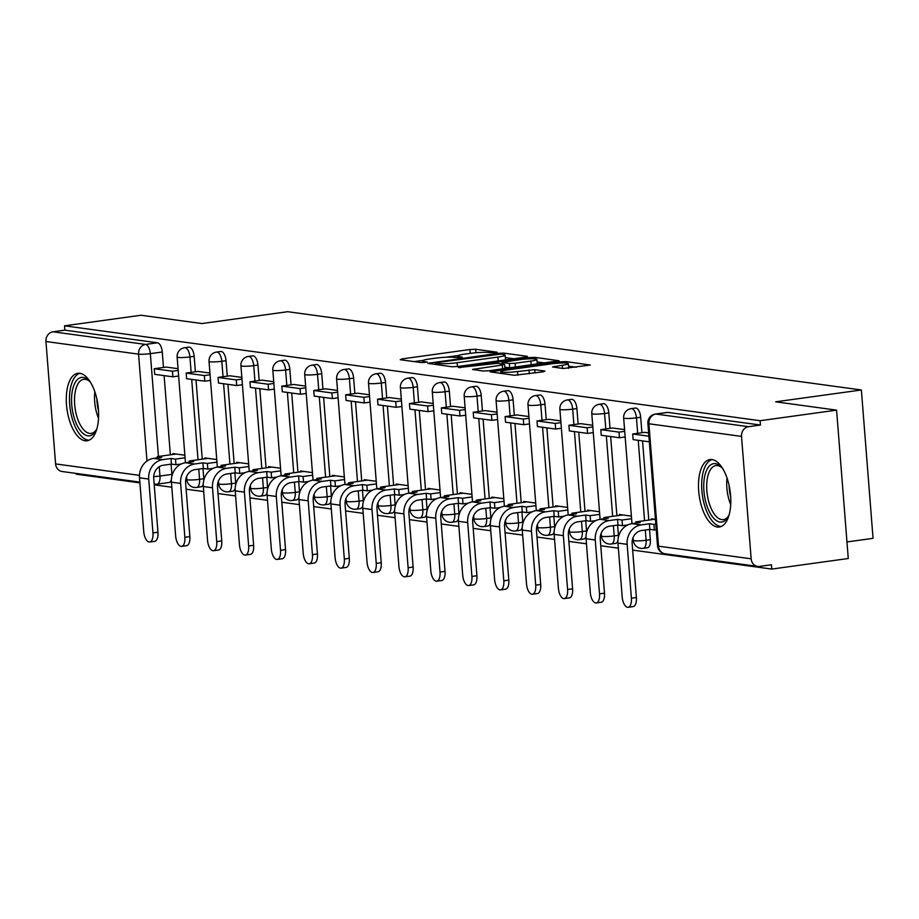 <?xml version="1.0" encoding="UTF-8"?>
<svg xmlns="http://www.w3.org/2000/svg" width="919" height="919" viewBox="0 0 919 919"><rect width="100%" height="100%" fill="white"/><g stroke="black" fill="none" stroke-linecap="round" stroke-linejoin="round"><path stroke-width="1.38" d="M495.789 352.735L497.03 352.184L475.709 349.277L469.919 349.519L402.017 358.915L400.247 359.708L421.568 362.614L427.209 362.017L424.096 361.512A13.716 1.551 -4.5 0 1 422.487 360.914A13.716 1.551 -4.5 0 1 429.747 358.961L435.399 358.18A13.716 1.551 -4.5 0 1 453.894 357.388L460.706 357.594L462.291 357.169L459.178 356.652A13.716 1.551 -4.5 0 1 457.582 356.067A13.716 1.551 -4.5 0 1 464.83 354.114L470.494 353.333A13.716 1.551 -4.5 0 1 488.988 352.54L495.789 352.735M79.804 373.298A34.06 15.623 -97.9 0 0 77.793 373.298A34.06 15.623 -97.9 0 0 66.708 407.014A34.06 15.623 -97.9 0 0 85.111 440.775A34.06 15.623 -97.9 0 0 87.121 440.775A34.06 15.623 -97.9 0 0 98.207 407.06A34.06 15.623 -97.9 0 0 79.804 373.298M711.995 459.546A34.06 15.623 -97.9 0 0 709.985 459.546A34.06 15.623 -97.9 0 0 698.899 493.262A34.06 15.623 -97.9 0 0 717.302 527.024A34.06 15.623 -97.9 0 0 719.313 527.024A34.06 15.623 -97.9 0 0 730.387 493.296A34.06 15.623 -97.9 0 0 711.995 459.546M563.198 368.519L590.297 365.027L566.115 361.604L560.337 361.856L490.16 371.862L514.341 375.274L543.129 371.839L544.898 371.046L534.766 369.668L517.569 371.494A11.465 1.298 -4.5 0 1 500.775 371.655A11.465 1.298 -4.5 0 1 506.84 370.024L551.549 363.844A11.465 1.298 -4.5 0 1 568.344 363.671A11.465 1.298 -4.5 0 1 562.279 365.314L552.56 366.945L563.198 368.519M64.537 325.82L141.021 315.24L201.95 323.557L287.658 311.702L861.379 389.978L775.659 401.821L836.589 410.138L760.105 420.718L64.537 325.82L64.87 330.151L52.957 331.793L145.581 344.43A8.73 4.009 82.1 0 1 150.348 353.643L158.436 456.467M525.611 357.123L527.38 356.319L503.704 353.091L497.926 353.344L427.749 363.338L451.93 366.761L457.708 366.509L525.611 357.123M534.904 357.353L559.085 360.765L488.908 370.771L483.13 371.012L472.504 369.449L502.302 365.027L504.071 364.234L497.351 363.315L458.501 367.577L529.126 357.594L534.904 357.353L535.03 358.881M836.589 410.138L848.271 558.499L771.776 569.079L632.663 550.102M76.151 473.423L76.208 474.181L139.918 482.877M154.22 484.83L171.807 487.231M186.12 489.184L203.708 491.573M218.01 493.526L235.609 495.927M249.911 497.88L267.498 500.281M281.811 502.233L299.399 504.634M313.701 506.587L331.288 508.988M345.601 510.941L363.189 513.33M377.491 515.283L395.078 517.684M409.392 519.637L426.979 522.038M441.281 523.991L458.868 526.392M473.182 528.345L490.769 530.745M505.071 532.687L522.67 535.088M536.972 537.041L554.559 539.442M568.872 541.394L586.46 543.795M600.762 545.748L618.349 548.149M846.962 541.946L873.05 538.339L861.379 389.978M760.105 420.718L760.438 425.037L748.525 426.692A8.73 7.697 97.8 0 0 741.518 436.399L751.156 558.809A8.73 7.697 97.8 0 0 757.658 566.403A8.73 7.697 97.8 0 0 759.519 566.403L771.443 564.748L771.776 569.079M64.87 330.151L157.494 342.787A8.73 4.009 82.1 0 1 162.261 351.988L163.479 367.451M164.122 375.63L170.36 454.825M171.095 464.164L171.899 474.399L159.975 476.053A8.73 4.009 82.1 0 1 157.092 484.141A8.73 4.009 82.1 0 1 156.575 484.141A8.73 7.697 97.8 0 1 154.714 484.141A8.73 8.73 0 0 0 157.092 484.141L169.004 482.498A8.73 4.009 -97.9 0 0 171.371 479.856M139.86 482.119L62.09 471.504A8.73 7.697 -82.2 0 1 55.588 463.923L45.95 341.512A8.73 7.697 -82.2 0 1 52.957 331.793M209.946 373.045L197.976 371.437M216.758 459.557L204.776 457.926L204.857 458.811M241.835 377.399L229.865 375.791M248.647 463.911L236.677 462.268L236.746 463.165M261.766 380.11L273.736 381.753M280.548 468.253L268.578 466.622L268.647 467.518M293.655 384.464L305.636 386.095M312.437 472.607L300.467 470.976L300.536 471.872M337.526 390.449L325.556 388.84M344.338 476.961L332.368 475.33L332.437 476.214M369.427 394.802L357.457 393.194M376.227 481.315L364.257 479.672L364.326 480.568M389.346 397.525L401.316 399.156M408.128 485.657L396.158 484.026L396.227 484.922M421.247 401.867L433.217 403.51M440.017 490.011L428.047 488.38L428.116 489.276M465.106 407.852L453.136 406.255M471.918 494.365L459.948 492.733L460.017 493.629M497.007 412.206L485.037 410.598M503.819 498.718L491.837 497.087L491.918 497.972M516.926 414.928L528.896 416.56M535.708 503.072L523.738 501.429L523.807 502.325M548.827 419.282L560.797 420.913M567.609 507.414L555.627 505.783L555.708 506.679M592.698 425.267L580.728 423.659M599.498 511.768L587.528 510.137L587.597 511.033M624.587 429.61L612.617 428.013M631.399 516.122L619.429 514.491L619.498 515.387M644.506 432.332L648.63 432.895M655.442 519.396L651.318 518.844L651.387 519.729M640.692 417.26L636.465 417.846A8.73 4.009 82.1 0 0 631.181 408.633L635.408 408.047A8.73 4.009 -97.9 0 1 640.692 417.26L641.91 432.723M642.553 440.902L648.791 520.097M649.526 529.436L650.33 539.671L646.103 540.257A8.73 4.009 82.1 0 1 643.208 548.356A8.73 4.009 82.1 0 1 642.691 548.344M608.803 412.907L604.576 413.493A8.73 4.009 82.1 0 0 599.291 404.291L603.519 403.705A8.73 4.009 -97.9 0 1 608.803 412.907L610.021 428.369M610.664 436.548L616.89 515.743M617.625 525.082L618.43 535.317L614.202 535.903A8.73 4.009 82.1 0 1 611.319 544.002A8.73 4.009 82.1 0 1 610.802 544.002M576.902 408.564L572.675 409.139A8.73 4.009 82.1 0 0 567.391 399.937L571.618 399.351A8.73 4.009 -97.9 0 1 576.902 408.564L578.12 424.015M578.763 432.194L585.001 511.389M585.736 520.74L586.54 530.964L582.313 531.55A8.73 4.009 82.1 0 1 579.418 539.648A8.73 4.009 82.1 0 1 578.901 539.648M545.013 404.211L540.786 404.797A8.73 4.009 82.1 0 0 535.501 395.584L539.729 394.998A8.73 4.009 -97.9 0 1 545.013 404.211L546.231 419.661M546.874 427.84L553.1 507.035M553.835 516.386L554.639 526.621L550.412 527.207A8.73 4.009 82.1 0 1 547.517 535.295A8.73 4.009 82.1 0 1 547.012 535.295M513.112 399.857L508.885 400.443A8.73 4.009 82.1 0 0 503.601 391.23L507.828 390.644A8.73 4.009 -97.9 0 1 513.112 399.857L514.33 415.308M514.973 423.498L521.211 502.682M521.946 512.032L522.75 522.268L518.523 522.854A8.73 4.009 82.1 0 1 515.628 530.941A8.73 4.009 82.1 0 1 515.111 530.941M481.223 395.503L476.995 396.089A8.73 4.009 82.1 0 0 471.7 386.876L475.927 386.29A8.73 4.009 -97.9 0 1 481.223 395.503L482.429 410.965M483.084 419.144L489.31 498.339M490.045 507.679L490.849 517.914L486.622 518.5A8.73 4.009 82.1 0 1 483.727 526.598A8.73 4.009 82.1 0 1 483.21 526.587M449.322 391.149L445.095 391.735A8.73 4.009 82.1 0 0 439.81 382.534L444.038 381.948A8.73 4.009 -97.9 0 1 449.322 391.149L450.54 406.612M451.183 414.791L457.421 493.985M458.156 503.325L458.96 513.56L454.733 514.146A8.73 4.009 82.1 0 1 451.838 522.245A8.73 4.009 82.1 0 1 451.321 522.245M417.421 386.807L413.194 387.381A8.73 4.009 82.1 0 0 407.91 378.18L412.137 377.594A8.73 4.009 -97.9 0 1 417.421 386.807L418.639 402.258M419.282 410.437L425.52 489.632M426.255 498.983L427.059 509.218L422.832 509.792A8.73 4.009 82.1 0 1 419.937 517.891A8.73 4.009 82.1 0 1 419.42 517.891M385.532 382.453L381.305 383.039A8.73 4.009 82.1 0 0 376.02 373.826L380.248 373.24A8.73 4.009 -97.9 0 1 385.532 382.453L386.75 397.904M387.393 406.095L393.619 485.278M394.354 494.629L395.17 504.864L390.943 505.45A8.73 4.009 82.1 0 1 388.048 513.537A8.73 4.009 82.1 0 1 387.531 513.537M353.631 378.1L349.404 378.685A8.73 4.009 82.1 0 0 344.12 369.472L348.347 368.887A8.73 4.009 -97.9 0 1 353.631 378.1L354.849 393.562M355.492 401.741L361.73 480.936M362.465 490.275L363.269 500.51L359.042 501.096A8.73 4.009 82.1 0 1 356.147 509.183A8.73 4.009 82.1 0 1 355.63 509.183M321.742 373.746L317.514 374.332A8.73 4.009 82.1 0 0 312.23 365.119L316.458 364.544A8.73 4.009 -97.9 0 1 321.742 373.746L322.96 389.208M323.603 397.387L329.829 476.582M330.564 485.921L331.368 496.157L327.141 496.742A8.73 4.009 82.1 0 1 324.258 504.841A8.73 4.009 82.1 0 1 323.741 504.841M289.841 369.392L285.614 369.978A8.73 4.009 82.1 0 0 280.329 360.776L284.557 360.191A8.73 4.009 -97.9 0 1 289.841 369.392L291.059 384.854M291.702 393.033L297.94 472.228M298.675 481.567L299.479 491.803L295.252 492.389A8.73 4.009 82.1 0 1 292.357 500.487A8.73 4.009 82.1 0 1 291.84 500.487M257.952 365.05L253.724 365.636A8.73 4.009 82.1 0 0 248.44 356.423L252.668 355.837A8.73 4.009 -97.9 0 1 257.952 365.05L259.169 380.5M259.813 388.68L266.039 467.874M266.774 477.225L267.578 487.461L263.351 488.035A8.73 4.009 82.1 0 1 260.456 496.134A8.73 4.009 82.1 0 1 259.951 496.134M226.051 360.696L221.824 361.282A8.73 4.009 82.1 0 0 216.539 352.069L220.767 351.483A8.73 4.009 -97.9 0 1 226.051 360.696L227.269 376.147M227.912 384.337L234.15 463.521M234.885 472.871L235.689 483.107L231.462 483.693A8.73 4.009 82.1 0 1 228.567 491.78A8.73 4.009 82.1 0 1 228.05 491.78M194.162 356.342L189.934 356.928A8.73 4.009 82.1 0 0 184.639 347.715L188.877 347.129A8.73 4.009 -97.9 0 1 194.162 356.342L195.379 371.804M196.023 379.984L202.249 459.178M202.984 468.518L203.788 478.753L199.561 479.339A8.73 4.009 82.1 0 1 196.666 487.426A8.73 4.009 82.1 0 1 196.161 487.426M166.075 367.06L178.045 368.691M184.857 455.204L172.887 453.572L172.956 454.457M646.919 547.77A8.73 4.009 -97.9 0 0 647.436 547.77A8.73 4.009 -97.9 0 0 650.33 539.671M615.029 543.416A8.73 4.009 -97.9 0 0 615.546 543.416A8.73 4.009 -97.9 0 0 617.913 540.774M618.487 536.719A8.73 4.009 -97.9 0 0 618.43 535.317M583.128 539.062A8.73 4.009 -97.9 0 0 583.645 539.062A8.73 4.009 -97.9 0 0 586.012 536.42M586.598 532.365A8.73 4.009 -97.9 0 0 586.54 530.964M551.239 534.709A8.73 4.009 -97.9 0 0 551.745 534.709A8.73 4.009 -97.9 0 0 554.111 532.067M554.697 528.023A8.73 4.009 -97.9 0 0 554.639 526.621M519.338 530.355A8.73 4.009 -97.9 0 0 519.855 530.355A8.73 4.009 -97.9 0 0 522.222 527.724M522.808 523.669A8.73 4.009 -97.9 0 0 522.75 522.268M487.449 526.013A8.73 4.009 -97.9 0 0 487.955 526.013A8.73 4.009 -97.9 0 0 490.321 523.37M490.907 519.315A8.73 4.009 -97.9 0 0 490.849 517.914M455.548 521.659A8.73 4.009 -97.9 0 0 456.065 521.659A8.73 4.009 -97.9 0 0 458.432 519.017M459.018 514.962A8.73 4.009 -97.9 0 0 458.96 513.56M423.648 517.305A8.73 4.009 -97.9 0 0 424.164 517.305A8.73 4.009 -97.9 0 0 426.531 514.663M427.117 510.619A8.73 4.009 -97.9 0 0 427.059 509.218M391.758 512.951A8.73 4.009 -97.9 0 0 392.275 512.951A8.73 4.009 -97.9 0 0 394.642 510.309M395.216 506.266A8.73 4.009 -97.9 0 0 395.17 504.864M359.857 508.598A8.73 4.009 -97.9 0 0 360.374 508.598A8.73 4.009 -97.9 0 0 362.741 505.967M363.327 501.912A8.73 4.009 -97.9 0 0 363.269 500.51M327.968 504.255A8.73 4.009 -97.9 0 0 328.485 504.255A8.73 4.009 -97.9 0 0 330.851 501.613M331.426 497.558A8.73 4.009 -97.9 0 0 331.368 496.157M296.067 499.902A8.73 4.009 -97.9 0 0 296.584 499.902A8.73 4.009 -97.9 0 0 298.951 497.259M299.537 493.204A8.73 4.009 -97.9 0 0 299.479 491.803M264.178 495.548A8.73 4.009 -97.9 0 0 264.695 495.548A8.73 4.009 -97.9 0 0 267.061 492.906M267.636 488.862A8.73 4.009 -97.9 0 0 267.578 487.461M232.277 491.194A8.73 4.009 -97.9 0 0 232.794 491.194A8.73 4.009 -97.9 0 0 235.161 488.552M235.746 484.508A8.73 4.009 -97.9 0 0 235.689 483.107M200.388 486.84A8.73 4.009 -97.9 0 0 200.893 486.852A8.73 4.009 -97.9 0 0 203.26 484.21M203.846 480.155A8.73 4.009 -97.9 0 0 203.788 478.753M760.438 425.037L667.826 412.401A8.73 4.009 -97.9 0 0 667.309 412.401A8.73 4.009 -97.9 0 0 666.815 412.539M171.956 475.801A8.73 4.009 -97.9 0 0 171.899 474.399M458.282 355.504L445.497 357.273M423.188 360.351L414.159 361.604M513.813 358.755L505.335 357.594M500.625 354.125L436.973 362.546L435.388 362.971L438.639 363.499A13.716 1.551 -4.5 0 0 457.134 362.706L497.88 357.066A13.716 1.551 -4.5 0 0 505.14 355.113A13.716 1.551 -4.5 0 0 503.532 354.527L500.625 354.125M504.772 359.995A13.716 1.551 -4.5 0 0 505.473 359.444L505.14 355.113M537.144 361.937L545.024 363.005M530.883 361.075A11.465 1.298 -4.5 0 0 536.949 359.444A11.465 1.298 -4.5 0 0 520.143 359.616L502.13 362.396L509.356 363.499L515.134 363.258L530.883 361.075L531.182 364.923M536.949 364.131A11.465 1.298 -4.5 0 0 537.282 363.775L536.949 359.444M509.953 367.853L504.784 367.163M568.356 368.347A11.465 1.298 -4.5 0 0 568.689 368.002L568.344 363.671M576.224 367.267L568.539 366.221M157.953 532.227A9.822 4.503 82.1 0 1 154.702 541.337L149.705 542.026A9.822 4.503 -97.9 0 0 152.956 532.917L148.717 479.063A17.472 15.393 -82.2 0 1 162.732 459.638L170.991 458.501L171.439 464.118L163.18 465.267A11.786 10.396 97.8 0 0 153.714 478.374L157.953 532.227L152.956 532.917M157.39 457.846L157.298 456.628L161.79 457.237L153.53 458.386A17.472 15.393 -82.2 0 0 139.516 477.811L143.755 531.664A9.822 4.503 -97.9 0 0 149.705 542.026M181.215 464.003L175.931 464.738L175.495 459.109L170.991 458.501M175.931 464.738L171.439 464.118M178.631 376.032L172.898 376.824L172.462 371.207L154.266 368.726L166.178 367.072M172.462 371.207L178.183 370.414M172.898 376.824L154.702 374.343L154.266 368.726M157.298 456.628L176.172 454.02M175.495 459.109L185.064 457.788M96.966 428.484A29.477 13.521 82.1 0 1 95.909 430.666A29.477 13.521 82.1 0 1 78.253 427.484A29.477 13.521 82.1 0 1 72.429 390.38A29.477 13.521 82.1 0 1 88.994 380.65A29.477 13.521 82.1 0 1 90.602 382.465M89.832 381.546A27.294 12.521 -97.9 0 0 83.721 379.306A27.294 12.521 -97.9 0 0 75.324 391.322A27.294 12.521 -97.9 0 0 78 419.88A27.294 12.521 -97.9 0 0 91.188 433.377A27.294 12.521 -97.9 0 0 96.472 429.575M79.873 373.309A33.842 15.531 -97.9 0 0 70.487 387.979A33.842 15.531 -97.9 0 0 73.44 422.395A33.842 15.531 -97.9 0 0 89.12 440.201M729.146 514.732A29.477 13.521 82.1 0 1 728.101 516.903A29.477 13.521 82.1 0 1 710.444 513.732A29.477 13.521 82.1 0 1 704.62 476.628A29.477 13.521 82.1 0 1 721.185 466.898A29.477 13.521 82.1 0 1 722.782 468.713M722.024 467.794A27.294 12.521 -97.9 0 0 715.901 465.554A27.294 12.521 -97.9 0 0 707.515 477.57A27.294 12.521 -97.9 0 0 710.18 506.128A27.294 12.521 -97.9 0 0 723.379 519.626A27.294 12.521 -97.9 0 0 728.664 515.812M712.053 459.557A33.842 15.531 -97.9 0 0 702.679 474.227A33.842 15.531 -97.9 0 0 705.631 508.644A33.842 15.531 -97.9 0 0 721.312 526.449M189.854 536.581A9.822 4.503 82.1 0 1 186.591 545.679L181.594 546.38A9.822 4.503 -97.9 0 0 184.857 537.27L180.618 483.417A17.472 15.393 -82.2 0 1 194.633 463.992L202.892 462.843L203.329 468.472L195.069 469.609A11.786 10.396 97.8 0 0 185.615 482.728L189.854 536.581L184.857 537.27M189.291 462.2L189.188 460.982L193.691 461.591L185.431 462.739A17.472 15.393 -82.2 0 0 171.416 482.165L175.655 536.018A9.822 4.503 -97.9 0 0 181.594 546.38M213.116 468.357L207.832 469.081L207.384 463.463L202.892 462.843M207.832 469.081L203.329 468.472M210.52 380.386L204.799 381.178L204.351 375.561L186.155 373.068L198.079 371.425M204.351 375.561L210.083 374.768M204.799 381.178L186.603 378.697L186.155 373.068M189.188 460.982L208.062 458.374M207.384 463.463L216.953 462.142M221.743 540.935A9.822 4.503 82.1 0 1 218.492 550.033L213.495 550.722A9.822 4.503 -97.9 0 0 216.746 541.624L212.507 487.771A17.472 15.393 -82.2 0 1 226.522 468.345L234.782 467.197L235.23 472.825L226.97 473.963A11.786 10.396 97.8 0 0 217.504 487.081L221.743 540.935L216.746 541.624M221.18 466.553L221.088 465.336L225.592 465.944L217.321 467.082A17.472 15.393 -82.2 0 0 203.306 486.519L207.545 540.361A9.822 4.503 -97.9 0 0 213.495 550.722M245.005 472.711L239.733 473.434L239.285 467.817L234.782 467.197M239.733 473.434L235.23 472.825M242.421 384.739L236.7 385.532L236.252 379.903L218.056 377.422L229.968 375.779M236.252 379.903L241.973 379.11M236.7 385.532L218.492 383.051L218.056 377.422M221.088 465.336L239.962 462.716M239.285 467.817L248.854 466.484M253.644 545.277A9.822 4.503 82.1 0 1 250.382 554.387L245.384 555.076A9.822 4.503 -97.9 0 0 248.647 545.978L244.408 492.124A17.472 15.393 -82.2 0 1 258.423 472.688L266.682 471.55L267.13 477.179L258.859 478.317A11.786 10.396 97.8 0 0 249.405 491.435L253.644 545.277L248.647 545.978M253.081 470.907L252.989 469.678L257.481 470.298L249.221 471.436A17.472 15.393 -82.2 0 0 235.207 490.861L239.445 544.714A9.822 4.503 -97.9 0 0 245.384 555.076M276.906 477.053L271.622 477.788L271.185 472.159L266.682 471.55M271.622 477.788L267.13 477.179M274.31 389.093L268.589 389.886L268.153 384.257L249.957 381.776L261.869 380.133M268.153 384.257L273.873 383.464M268.589 389.886L250.393 387.404L249.957 381.776M252.989 469.678L271.863 467.07M271.185 472.159L280.743 470.838M285.533 549.631A9.822 4.503 82.1 0 1 282.282 558.741L277.285 559.43A9.822 4.503 -97.9 0 0 280.536 550.32L276.297 496.467A17.472 15.393 -82.2 0 1 290.312 477.041L298.583 475.904L299.02 481.522L290.76 482.67A11.786 10.396 97.8 0 0 281.294 495.778L285.533 549.631L280.536 550.32M284.97 475.261L284.879 474.032L289.382 474.652L281.111 475.789A17.472 15.393 -82.2 0 0 267.096 495.215L271.335 549.068A9.822 4.503 -97.9 0 0 277.285 559.43M308.795 481.407L303.523 482.142L303.075 476.513L298.583 475.904M303.523 482.142L299.02 481.522M306.211 393.447L300.49 394.228L300.042 388.611L281.846 386.129L293.758 384.475M300.042 388.611L305.763 387.818M300.49 394.228L282.294 391.747L281.846 386.129M284.879 474.032L303.752 471.424M303.075 476.513L312.644 475.192M317.434 553.985A9.822 4.503 82.1 0 1 314.183 563.094L309.186 563.784A9.822 4.503 -97.9 0 0 312.437 554.674L308.198 500.821A17.472 15.393 -82.2 0 1 322.213 481.395L330.472 480.258L330.92 485.875L322.649 487.024A11.786 10.396 97.8 0 0 313.195 500.131L317.434 553.985L312.437 554.674M316.871 479.603L316.779 478.385L321.271 478.994L313.011 480.143A17.472 15.393 -82.2 0 0 298.997 499.568L303.236 553.422A9.822 4.503 -97.9 0 0 309.186 563.784M340.696 485.76L335.412 486.496L334.976 480.867L330.472 480.258M335.412 486.496L330.92 485.875M338.1 397.789L332.379 398.582L331.943 392.964L313.747 390.483L325.659 388.829M331.943 392.964L337.664 392.172M332.379 398.582L314.183 396.1L313.747 390.483M316.779 478.385L335.653 475.778M334.976 480.867L344.545 479.546M349.323 558.338A9.822 4.503 82.1 0 1 346.072 567.437L341.075 568.137A9.822 4.503 -97.9 0 0 344.326 559.028L340.087 505.174A17.472 15.393 -82.2 0 1 354.102 485.749L362.373 484.6L362.81 490.229L354.55 491.366A11.786 10.396 97.8 0 0 345.084 504.485L349.323 558.338L344.326 559.028M348.772 483.957L348.669 482.739L353.172 483.348L344.901 484.497A17.472 15.393 -82.2 0 0 330.897 503.922L335.125 557.776A9.822 4.503 -97.9 0 0 341.075 568.137M372.597 490.114L367.313 490.838L366.865 485.221L362.373 484.6M367.313 490.838L362.81 490.229M370.001 402.143L364.28 402.936L363.832 397.318L345.636 394.825L357.548 393.183M363.832 397.318L369.553 396.526M364.28 402.936L346.084 400.454L345.636 394.825M348.669 482.739L367.543 480.132M366.865 485.221L376.434 483.899M381.224 562.692A9.822 4.503 82.1 0 1 377.973 571.79L372.976 572.48A9.822 4.503 -97.9 0 0 376.227 563.381L371.988 509.528A17.472 15.393 -82.2 0 1 386.003 490.103L394.262 488.954L394.711 494.583L386.439 495.72A11.786 10.396 97.8 0 0 376.985 508.839L381.224 562.692L376.227 563.381M380.661 488.311L380.569 487.081L385.061 487.702L376.801 488.839A17.472 15.393 -82.2 0 0 362.787 508.276L367.026 562.118A9.822 4.503 -97.9 0 0 372.976 572.48M404.486 494.468L399.202 495.192L398.766 489.574L394.262 488.954M399.202 495.192L394.711 494.583M401.902 406.497L396.169 407.289L395.733 401.66L377.537 399.179L389.449 397.536M395.733 401.66L401.454 400.868M396.169 407.289L377.973 404.808L377.537 399.179M380.569 487.081L399.443 484.474M398.766 489.574L408.335 488.242M413.113 567.034A9.822 4.503 82.1 0 1 409.863 576.144L404.865 576.833A9.822 4.503 -97.9 0 0 408.128 567.724L403.889 513.882A17.472 15.393 -82.2 0 1 417.892 494.445L426.163 493.308L426.6 498.925L418.34 500.074A11.786 10.396 97.8 0 0 408.886 513.181L413.113 567.034L408.128 567.724M412.562 492.664L412.459 491.435L416.962 492.056L408.691 493.193A17.472 15.393 -82.2 0 0 394.688 512.618L398.926 566.472A9.822 4.503 -97.9 0 0 404.865 576.833M436.387 498.81L431.103 499.545L430.655 493.917L426.163 493.308M431.103 499.545L426.6 498.925M433.791 410.85L428.07 411.643L427.622 406.014L409.426 403.533L421.35 401.89M427.622 406.014L433.354 405.222M428.07 411.643L409.874 409.162L409.426 403.533M412.459 491.435L431.333 488.828M430.655 493.917L440.224 492.595M445.014 571.388A9.822 4.503 82.1 0 1 441.763 580.498L436.766 581.187A9.822 4.503 -97.9 0 0 440.017 572.077L435.778 518.224A17.472 15.393 -82.2 0 1 449.793 498.799L458.053 497.661L458.501 503.279L450.23 504.428A11.786 10.396 97.8 0 0 440.775 517.535L445.014 571.388L440.017 572.077M444.451 497.007L444.359 495.789L448.851 496.398L440.592 497.547A17.472 15.393 -82.2 0 0 426.577 516.972L430.816 570.825A9.822 4.503 -97.9 0 0 436.766 581.187M468.276 503.164L462.992 503.899L462.556 498.27L458.053 497.661M462.992 503.899L458.501 503.279M465.692 415.204L459.959 415.985L459.523 410.368L441.327 407.887L453.239 406.232M459.523 410.368L465.244 409.575M459.959 415.985L441.763 413.504L441.327 407.887M444.359 495.789L463.233 493.181M462.556 498.27L472.125 496.949M476.915 575.742A9.822 4.503 82.1 0 1 473.653 584.852L468.656 585.541A9.822 4.503 -97.9 0 0 471.918 576.431L467.679 522.578A17.472 15.393 -82.2 0 1 481.694 503.152L489.953 502.015L490.39 507.633L482.13 508.781A11.786 10.396 97.8 0 0 472.676 521.889L476.915 575.742L471.918 576.431M476.352 501.36L476.249 500.143L480.752 500.752L472.492 501.9A17.472 15.393 -82.2 0 0 458.478 521.326L462.716 575.179A9.822 4.503 -97.9 0 0 468.656 585.541M500.177 507.518L494.893 508.241L494.445 502.624L489.953 502.015M494.893 508.241L490.39 507.633M497.581 419.546L491.86 420.339L491.412 414.722L473.216 412.24L485.14 410.586M491.412 414.722L497.145 413.929M491.86 420.339L473.664 417.858L473.216 412.24M476.249 500.143L495.123 497.535M494.445 502.624L504.014 501.303M508.804 580.096A9.822 4.503 82.1 0 1 505.553 589.194L500.556 589.883A9.822 4.503 -97.9 0 0 503.807 580.785L499.568 526.932A17.472 15.393 -82.2 0 1 513.583 507.506L521.843 506.358L522.291 511.986L514.031 513.124A11.786 10.396 97.8 0 0 504.565 526.242L508.804 580.096L503.807 580.785M508.241 505.714L508.15 504.497L512.653 505.105L504.382 506.254A17.472 15.393 -82.2 0 0 490.367 525.679L494.606 579.533A9.822 4.503 -97.9 0 0 500.556 589.883M532.067 511.872L526.794 512.595L526.346 506.978L521.843 506.358M526.794 512.595L522.291 511.986M529.482 423.9L523.761 424.693L523.313 419.064L505.117 416.583L517.029 414.94M523.313 419.064L529.034 418.283M523.761 424.693L505.553 422.212L505.117 416.583M508.15 504.497L527.024 501.877M526.346 506.978L535.915 505.657M540.705 584.45A9.822 4.503 82.1 0 1 537.443 593.548L532.446 594.237A9.822 4.503 -97.9 0 0 535.708 585.139L531.469 531.285A17.472 15.393 -82.2 0 1 545.484 511.86L553.743 510.711L554.191 516.34L545.92 517.477A11.786 10.396 97.8 0 0 536.466 530.596L540.705 584.45L535.708 585.139M540.142 510.068L540.039 508.839L544.542 509.459L536.282 510.596A17.472 15.393 -82.2 0 0 522.268 530.033L526.507 583.875A9.822 4.503 -97.9 0 0 532.446 594.237M563.967 516.214L558.683 516.949L558.247 511.332L553.743 510.711M558.683 516.949L554.191 516.34M561.371 428.254L555.65 429.047L555.214 423.418L537.006 420.936L548.93 419.294M555.214 423.418L560.935 422.625M555.65 429.047L537.454 426.565L537.006 420.936M540.039 508.839L558.924 506.231M558.247 511.332L567.804 509.999M572.594 588.792A9.822 4.503 82.1 0 1 569.343 597.901L564.346 598.591A9.822 4.503 -97.9 0 0 567.597 589.481L563.358 535.639A17.472 15.393 -82.2 0 1 577.373 516.202L585.644 515.065L586.081 520.682L577.821 521.831A11.786 10.396 97.8 0 0 568.356 534.938L572.594 588.792L567.597 589.481M572.032 514.422L571.94 513.193L576.443 513.813L568.172 514.95A17.472 15.393 -82.2 0 0 554.157 534.376L558.396 588.229A9.822 4.503 -97.9 0 0 564.346 598.591M595.857 520.568L590.584 521.303L590.136 515.674L585.644 515.065M590.584 521.303L586.081 520.682M593.272 432.608L587.551 433.4L587.103 427.772L568.907 425.29L580.819 423.648M587.103 427.772L592.824 426.979M587.551 433.4L569.355 430.908L568.907 425.29M571.94 513.193L590.814 510.585M590.136 515.674L599.705 514.353M604.495 593.146A9.822 4.503 82.1 0 1 601.233 602.255L596.247 602.944A9.822 4.503 -97.9 0 0 599.498 593.835L595.259 539.981A17.472 15.393 -82.2 0 1 609.274 520.556L617.534 519.419L617.982 525.036L609.711 526.185A11.786 10.396 97.8 0 0 600.256 539.292L604.495 593.146L599.498 593.835M603.932 518.764L603.84 517.546L608.332 518.155L600.073 519.304A17.472 15.393 -82.2 0 0 586.058 538.729L590.297 592.583A9.822 4.503 -97.9 0 0 596.247 602.944M627.757 524.921L622.473 525.657L622.037 520.028L617.534 519.419M622.473 525.657L617.982 525.036M625.161 436.95L619.44 437.743L619.004 432.125L600.808 429.644L612.72 427.99M619.004 432.125L624.725 431.333M619.44 437.743L601.244 435.261L600.808 429.644M603.84 517.546L622.714 514.939M622.037 520.028L631.594 518.707M636.385 597.499A9.822 4.503 82.1 0 1 633.134 606.597L628.136 607.298A9.822 4.503 -97.9 0 0 631.387 598.189L627.149 544.335A17.472 15.393 -82.2 0 1 641.163 524.91L649.434 523.761L649.871 529.39L641.611 530.527A11.786 10.396 97.8 0 0 632.146 543.646L636.385 597.499L631.387 598.189M635.833 523.118L635.73 521.9L640.233 522.509L631.962 523.658A17.472 15.393 -82.2 0 0 617.959 543.083L622.186 596.936A9.822 4.503 -97.9 0 0 628.136 607.298M656.246 529.746L654.374 529.999L653.926 524.381L649.434 523.761M654.374 529.999L649.871 529.39M648.894 436.203L632.697 433.998L644.61 432.344M649.331 441.821L633.145 439.615L632.697 433.998M635.73 521.9L654.604 519.292M653.926 524.381L655.81 524.117M741.518 436.399L648.894 423.762L658.532 546.173L751.156 558.809M162.261 351.988L150.348 353.643A8.73 0.988 -4.5 0 1 138.574 354.148L45.95 341.512M159.251 466.714L159.975 476.053A8.73 0.988 -4.5 0 1 153.691 476.616M146.983 461.028L138.574 354.148A8.73 7.697 -82.2 0 1 145.581 344.43L157.494 342.787M55.588 463.923L139.481 475.364M631.181 408.633A8.73 8.73 0 0 0 623.668 417.973A8.73 0.988 175.5 0 0 624.69 418.352A8.73 0.988 175.5 0 0 636.465 417.846L637.683 433.308M638.234 440.316L644.564 520.682M645.299 530.022L646.103 540.257A8.73 0.988 175.5 0 1 634.328 540.763A8.73 0.988 -4.5 0 1 633.306 540.383A8.73 8.73 0 0 0 643.208 548.356L647.436 547.77M599.291 404.291A8.73 8.73 0 0 0 591.779 413.619A8.73 0.988 175.5 0 0 592.801 413.998A8.73 0.988 175.5 0 0 604.576 413.493L605.793 428.955M606.345 435.962L612.663 516.329M613.398 525.668L614.202 535.903A8.73 0.988 175.5 0 1 602.427 536.409A8.73 0.988 -4.5 0 1 601.405 536.03A8.73 8.73 0 0 0 611.319 544.002L615.546 543.416M567.391 399.937A8.73 8.73 0 0 0 559.878 409.277A8.73 0.988 175.5 0 0 560.9 409.644A8.73 0.988 175.5 0 0 572.675 409.139L573.893 424.601M574.444 431.608L580.774 511.975M581.509 521.314L582.313 531.55A8.73 0.988 175.5 0 1 570.538 532.055A8.73 0.988 -4.5 0 1 569.516 531.676A8.73 8.73 0 0 0 579.418 539.648L583.645 539.062M535.501 395.584A8.73 8.73 0 0 0 527.988 404.923A8.73 0.988 175.5 0 0 528.999 405.302A8.73 0.988 175.5 0 0 540.786 404.797L542.003 420.247M542.555 427.255L548.873 507.621M549.608 516.972L550.412 527.207A8.73 0.988 175.5 0 1 538.637 527.713A8.73 0.988 -4.5 0 1 537.615 527.334A8.73 8.73 0 0 0 547.517 535.295L551.745 534.709M503.601 391.23A8.73 8.73 0 0 0 496.088 400.569A8.73 0.988 175.5 0 0 497.11 400.948A8.73 0.988 175.5 0 0 508.885 400.443L510.102 415.893M510.654 422.901L516.983 503.267M517.719 512.618L518.523 522.854A8.73 0.988 175.5 0 1 506.748 523.359A8.73 0.988 -4.5 0 1 505.726 522.98A8.73 8.73 0 0 0 515.628 530.941L519.855 530.355M471.7 386.876A8.73 8.73 0 0 0 464.198 396.215A8.73 0.988 175.5 0 0 465.209 396.594A8.73 0.988 175.5 0 0 476.995 396.089L478.202 411.551M478.753 418.559L485.083 498.925M485.818 508.264L486.622 518.5A8.73 0.988 175.5 0 1 474.847 519.005A8.73 0.988 -4.5 0 1 473.825 518.626A8.73 8.73 0 0 0 483.727 526.598L487.955 526.013M439.81 382.534A8.73 8.73 0 0 0 432.298 391.862A8.73 0.988 175.5 0 0 433.32 392.241A8.73 0.988 175.5 0 0 445.095 391.735L446.312 407.197M446.864 414.205L453.182 494.571M453.929 503.911L454.733 514.146A8.73 0.988 175.5 0 1 442.947 514.651A8.73 0.988 -4.5 0 1 441.936 514.272A8.73 8.73 0 0 0 451.838 522.245L456.065 521.659M407.91 378.18A8.73 8.73 0 0 0 400.408 387.519A8.73 0.988 175.5 0 0 401.419 387.887A8.73 0.988 175.5 0 0 413.194 387.381L414.412 402.844M414.963 409.851L421.293 490.218M422.028 499.568L422.832 509.792A8.73 0.988 175.5 0 1 411.057 510.298A8.73 0.988 -4.5 0 1 410.035 509.93A8.73 8.73 0 0 0 419.937 517.891L424.164 517.305M376.02 373.826A8.73 8.73 0 0 0 368.508 383.166A8.73 0.988 175.5 0 0 369.53 383.545A8.73 0.988 175.5 0 0 381.305 383.039L382.522 398.49M383.074 405.497L389.392 485.864M390.127 495.215L390.943 505.45A8.73 0.988 175.5 0 1 379.156 505.955A8.73 0.988 -4.5 0 1 378.146 505.576A8.73 8.73 0 0 0 388.048 513.537L392.275 512.951M344.12 369.472A8.73 8.73 0 0 0 336.607 378.812A8.73 0.988 175.5 0 0 337.629 379.191A8.73 0.988 175.5 0 0 349.404 378.685L350.621 394.136M351.173 401.143L357.502 481.51M358.238 490.861L359.042 501.096A8.73 0.988 175.5 0 1 347.267 501.602A8.73 0.988 -4.5 0 1 346.245 501.223A8.73 8.73 0 0 0 356.147 509.183L360.374 508.598M312.23 365.119A8.73 8.73 0 0 0 304.717 374.458A8.73 0.988 175.5 0 0 305.74 374.837A8.73 0.988 175.5 0 0 317.514 374.332L318.732 389.794M319.284 396.801L325.602 477.168M326.337 486.507L327.141 496.742A8.73 0.988 175.5 0 1 315.366 497.248A8.73 0.988 -4.5 0 1 314.355 496.869A8.73 8.73 0 0 0 324.258 504.841L328.485 504.255M280.329 360.776A8.73 8.73 0 0 0 272.817 370.104A8.73 0.988 175.5 0 0 273.839 370.483A8.73 0.988 175.5 0 0 285.614 369.978L286.831 385.44M287.383 392.447L293.712 472.814M294.448 482.153L295.252 492.389A8.73 0.988 175.5 0 1 283.477 492.894A8.73 0.988 -4.5 0 1 282.455 492.515A8.73 8.73 0 0 0 292.357 500.487L296.584 499.902M248.44 356.423A8.73 8.73 0 0 0 240.927 365.762A8.73 0.988 175.5 0 0 241.95 366.13A8.73 0.988 175.5 0 0 253.724 365.636L254.942 381.086M255.493 388.094L261.812 468.46M262.547 477.811L263.351 488.035A8.73 0.988 175.5 0 1 251.576 488.54A8.73 0.988 -4.5 0 1 250.554 488.173A8.73 8.73 0 0 0 260.456 496.134L264.695 495.548M216.539 352.069A8.73 8.73 0 0 0 209.027 361.408A8.73 0.988 175.5 0 0 210.049 361.787A8.73 0.988 175.5 0 0 221.824 361.282L223.041 376.733M223.593 383.74L229.922 464.106M230.658 473.457L231.462 483.693A8.73 0.988 175.5 0 1 219.687 484.198A8.73 0.988 -4.5 0 1 218.665 483.819A8.73 8.73 0 0 0 228.567 491.78L232.794 491.194M184.639 347.715A8.73 8.73 0 0 0 177.137 357.054A8.73 0.988 175.5 0 0 178.148 357.434A8.73 0.988 175.5 0 0 189.934 356.928L191.141 372.379M191.692 379.386L198.022 459.753M198.757 469.104L199.561 479.339A8.73 0.988 175.5 0 1 187.786 479.844A8.73 0.988 -4.5 0 1 186.764 479.465A8.73 8.73 0 0 0 196.666 487.426L200.893 486.852M667.826 412.401L655.902 414.055L748.525 426.692M667.309 412.401L655.396 414.055A8.73 4.009 82.1 0 1 655.902 414.055A8.73 7.697 -82.2 0 0 648.894 423.762A8.73 0.988 175.5 0 1 647.884 423.383L657.51 545.794A8.73 8.73 0 0 0 665.046 553.766L757.658 566.403M665.046 553.766A8.73 7.697 97.8 0 1 658.532 546.173A8.73 0.988 175.5 0 1 657.51 545.794M459.27 357.744L459.178 356.652M424.176 362.591L424.096 361.512M402.097 359.961L402.017 358.915M470.229 353.367L469.919 349.519M475.973 352.724L475.709 349.277M430.092 363.775L430.012 362.729M497.983 354.148L497.926 353.344M503.819 354.562L503.704 353.091M435.847 364.567L435.732 363.097M438.765 364.958L438.639 363.499M457.444 366.543L457.134 362.706M498.19 360.914L497.88 357.066M474.847 369.886L474.767 368.841M502.613 368.875L502.302 365.027M460.132 367.749L460.086 367.141M529.229 358.824L529.126 357.594M502.75 364.05L502.636 362.591M509.689 367.83L509.356 363.499M515.433 367.095L515.134 363.258M554.915 367.382L554.835 366.336M562.531 368.427L562.279 365.314M517.868 375.251L517.569 371.494M529.287 373.757L528.988 369.909M535.03 372.965L534.766 369.668M492.504 372.298L492.423 371.242M560.429 363.062L560.337 361.856M566.23 363.097L566.115 361.604M153.53 458.386L162.732 459.638M139.516 477.811L148.717 479.063M98.528 418.375A27.294 12.521 82.1 0 1 94.841 391.758M96.874 399.007A26.398 12.108 -97.9 0 0 98.517 410.85M730.708 504.623A27.294 12.521 82.1 0 1 727.032 478.006M729.066 485.255A26.398 12.108 -97.9 0 0 730.708 497.099M185.431 462.739L194.633 463.992M171.416 482.165L180.618 483.417M209.027 361.408L217.343 467.082L226.522 468.345M203.306 486.519L212.507 487.771M240.927 365.762L249.244 471.436L258.423 472.688M235.207 490.861L244.408 492.124M281.111 475.789L290.312 477.041M267.096 495.215L276.297 496.467M304.717 374.458L313.034 480.143L322.213 481.395M298.997 499.568L308.198 500.821M336.607 378.812L344.924 484.485L354.102 485.749M330.897 503.922L340.087 505.174M376.801 488.839L386.003 490.103M362.787 508.276L371.988 509.528M408.691 493.193L417.892 494.445M394.688 512.618L403.889 513.882M432.298 391.862L440.615 497.547L449.793 498.799M426.577 516.972L435.778 518.224M472.492 501.9L481.694 503.152M458.478 521.326L467.679 522.578M504.382 506.254L513.583 507.506M490.367 525.679L499.568 526.932M527.988 404.923L536.305 510.596L545.484 511.86M522.268 530.033L531.469 531.285M559.878 409.277L568.195 514.95L577.373 516.202M554.157 534.376L563.358 535.639M600.073 519.304L609.274 520.556M586.058 538.729L595.259 539.981M623.668 417.973L631.985 523.646L641.163 524.91M617.959 543.083L627.149 544.335M186.764 479.465L186.546 476.685M185.454 462.728L177.137 357.054M218.665 483.819L218.446 481.028M250.554 488.173L250.336 485.381M282.455 492.515L282.236 489.735M281.134 475.789L272.817 370.104M314.355 496.869L314.126 494.089M346.245 501.223L346.026 498.443M378.146 505.576L377.927 502.785M376.824 488.839L368.508 383.166M410.035 509.93L409.817 507.139M408.725 493.193L400.408 387.519M441.936 514.272L441.717 511.492M473.825 518.626L473.607 515.846M472.515 501.889L464.198 396.215M505.726 522.98L505.507 520.2M504.405 506.243L496.088 400.569M537.615 527.334L537.397 524.542M569.516 531.676L569.298 528.896M601.405 536.03L601.187 533.25M600.096 519.304L591.779 413.619M633.306 540.383L633.088 537.604M655.396 414.055A8.73 8.73 0 0 0 647.884 423.383M457.719 357.813L457.582 356.067M422.625 362.66L422.487 360.914M435.503 364.521L435.388 362.971M504.899 368.553L504.577 364.418M502.256 363.981L502.13 362.396M500.912 373.436L500.775 371.655"/></g></svg>
